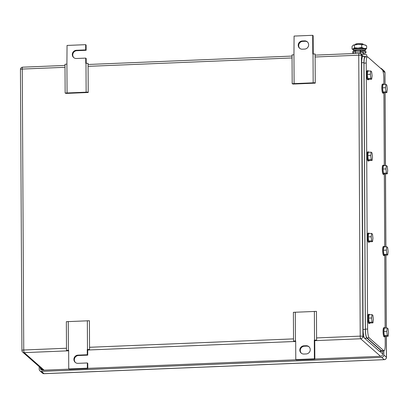 <?xml version="1.0" encoding="UTF-8"?>
<svg xmlns="http://www.w3.org/2000/svg" width="409" height="409" viewBox="0 0 409 409"><rect width="100%" height="100%" fill="white"/><g stroke="black" fill="none" stroke-linecap="round" stroke-linejoin="round"><path stroke-width="0.61" d="M88.221 92.097L65.149 93.047L66.048 93.416L88.206 92.5L88.073 63.329L85.757 63.344L85.726 58.114L86.176 58.513L86.202 63.334M67.066 92.889L66.912 64.121L64.995 64.279L65.149 93.047M73.876 57.715A4.177 4.029 -48.6 0 1 76.831 50.68L86.135 50.297L86.11 45.062L85.655 44.668L67.045 45.435L66.912 64.121M86.135 92.102L85.987 63.339M86.135 50.297L85.685 49.898L76.381 50.281A4.177 4.029 -48.6 0 0 73.64 57.526A4.177 4.029 -48.6 0 0 76.422 58.497L85.726 58.114M85.655 44.668L85.685 49.898M68.743 368.959L87.352 368.192L87.802 368.591L69.193 369.358L68.743 368.959L68.646 350.283L66.493 350.447L66.345 321.684L89.423 320.733L89.556 349.905L87.705 349.91L87.255 349.516L89.571 349.496M87.337 320.738L87.485 349.506M66.493 350.447L67.393 350.82L68.646 350.717M68.262 321.525L68.41 350.288M87.802 368.591L87.777 363.361L87.322 362.962L87.352 368.192M87.705 349.91L87.73 355.14L87.281 354.746L77.976 355.13A4.177 4.029 -48.6 0 0 75.236 362.374A4.177 4.029 -48.6 0 0 78.017 363.345L87.322 362.962M87.73 355.14L78.426 355.523A4.177 4.029 -48.6 0 0 75.471 362.563M87.255 349.516L87.281 354.746M314.746 340.554L314.843 359.23L296.234 359.997L295.784 359.603L295.681 340.922L293.534 341.091L293.386 312.323L316.459 311.372L316.597 340.544L314.746 340.554L314.291 340.155L316.612 340.14M314.373 311.377L314.526 340.145M293.534 341.091L295.687 341.357M295.303 312.164L295.451 340.932M314.843 359.23L314.393 358.836L295.784 359.603M314.291 340.155L314.393 358.836M306.177 353.943L303.943 354.036A4.177 4.029 -48.6 0 1 300.099 348.586A4.177 4.029 -48.6 0 1 303.897 345.815L306.131 345.723A4.177 4.029 -48.6 0 1 309.976 351.173A4.177 4.029 -48.6 0 1 306.177 353.943M309.132 346.904A4.177 4.029 -48.6 0 0 306.581 346.121L304.352 346.213A4.177 4.029 -48.6 0 0 301.392 353.248M315.262 82.736L292.19 83.687L293.089 84.06L315.247 83.145L315.114 53.968L312.793 53.988L312.696 35.307L313.151 35.706L313.243 53.978M294.102 83.528L293.953 54.765L292.036 54.924L292.19 83.687M312.696 35.307L294.086 36.074L293.953 54.765M313.176 82.746L313.028 53.978M302.302 40.966L304.536 40.874A4.177 4.029 -48.6 0 1 308.381 46.324A4.177 4.029 -48.6 0 1 304.577 49.095L302.348 49.187A4.177 4.029 -48.6 0 1 298.504 43.737A4.177 4.029 -48.6 0 1 302.302 40.966L302.752 41.365L304.986 41.273L304.536 40.874M307.537 42.055A4.177 4.029 -48.6 0 0 304.986 41.273M302.752 41.365A4.177 4.029 -48.6 0 0 299.797 48.4M39.203 366.648L39.213 369.255A2.28 2.198 131.4 0 0 39.939 370.876L42.5 373.126A2.28 2.28 0 0 0 44.095 373.693A2.28 0.44 -92.4 0 1 44.014 373.657A2.28 2.198 131.4 0 1 42.5 373.126M39.939 370.876A2.28 2.198 131.4 0 0 41.457 371.408L381.648 357.384A2.28 2.198 131.4 0 0 383.867 355.048L383.846 350.815M380.585 68.252A2.28 2.198 131.4 0 1 382.287 69.75A7.592 1.472 87.6 0 1 383.831 78.548L383.862 84.438M382.727 350.861L382.747 353.974A2.28 2.198 131.4 0 1 380.523 356.305L314.843 359.015M40.322 367.635L40.322 368.09A2.28 2.198 131.4 0 0 42.572 370.237L68.957 369.153M87.802 368.376L295.998 359.792M383.903 92.863L384.286 165.655M384.327 174.081L384.711 246.872M384.757 255.298L385.135 328.09M385.181 336.515L385.222 344.542A7.592 1.472 87.6 0 1 384.031 350.804A7.592 1.472 87.6 0 1 383.754 350.692L369.169 337.844A7.592 1.472 87.6 0 1 367.625 329.046L366.234 63.052A7.592 1.472 87.6 0 1 367.425 56.79A7.592 1.472 87.6 0 1 367.696 56.907L382.287 69.75M367.625 329.046L365.395 329.138C365.508 333.754 366.019 336.689 366.934 337.936L381.525 350.784L384.031 350.804M365.395 329.138L364 63.144L366.234 63.052M365.201 56.882L367.425 56.79M365.467 56.999C364.552 56.636 364.066 58.686 364 63.144M372.522 241.642L372.936 238.294L372.481 234.173L371.612 233.406L368.637 233.529L368.223 236.883L368.678 241.003L369.542 241.765L372.522 241.642L371.653 240.881L368.678 241.003M371.653 240.881L371.198 236.76L371.612 233.406M371.198 236.76L368.223 236.883M369.634 241.765A4.555 0.884 -92.4 0 1 369.276 242.205A4.555 0.884 -92.4 0 1 369.112 242.133A4.555 0.884 -92.4 0 1 368.192 237.271A4.555 0.884 -92.4 0 1 368.903 233.094A4.555 0.884 -92.4 0 1 369.066 233.166A4.555 0.884 -92.4 0 1 369.291 233.503M369.276 242.205L368.535 242.235A4.555 0.884 -92.4 0 1 368.371 242.164A4.555 0.884 -92.4 0 1 367.451 237.302A4.555 0.884 -92.4 0 1 368.156 233.125L368.903 233.094M372.947 322.865L373.361 319.511L372.906 315.39L372.037 314.628L369.061 314.751L368.647 318.105L369.102 322.22L369.971 322.987L372.947 322.865L372.078 322.098L369.102 322.22M372.078 322.098L371.623 317.982L372.037 314.628M371.623 317.982L368.647 318.105M370.058 322.982A4.555 0.884 -92.4 0 1 369.705 323.422A4.555 0.884 -92.4 0 1 369.537 323.35A4.555 0.884 -92.4 0 1 368.616 318.488A4.555 0.884 -92.4 0 1 369.327 314.316A4.555 0.884 -92.4 0 1 369.491 314.383A4.555 0.884 -92.4 0 1 369.716 314.72M369.705 323.422L368.959 323.453A4.555 0.884 -92.4 0 1 368.795 323.381A4.555 0.884 -92.4 0 1 367.875 318.519A4.555 0.884 -92.4 0 1 368.581 314.347L369.327 314.316M388.136 336.239L388.55 332.885L388.095 328.77L387.226 328.003L384.25 328.125L383.836 331.479L384.291 335.6L385.16 336.362L388.136 336.239L387.267 335.477L384.291 335.6M387.267 335.477L386.812 331.356L387.226 328.003M386.812 331.356L383.836 331.479M385.247 336.362A4.555 0.884 -92.4 0 1 384.889 336.796A4.555 0.884 -92.4 0 1 384.726 336.73A4.555 0.884 -92.4 0 1 383.806 331.863A4.555 0.884 -92.4 0 1 384.516 327.691A4.555 0.884 -92.4 0 1 384.68 327.762A4.555 0.884 -92.4 0 1 384.905 328.1M384.889 336.796L384.148 336.827A4.555 0.884 -92.4 0 1 383.985 336.76A4.555 0.884 -92.4 0 1 383.064 331.893A4.555 0.884 -92.4 0 1 383.77 327.721L384.516 327.691M387.712 255.022L388.126 251.668L387.671 247.552L386.802 246.785L383.826 246.908L383.412 250.262L383.862 254.383L384.731 255.144L387.712 255.022L386.842 254.26L383.862 254.383M386.842 254.26L386.387 250.139L386.802 246.785M386.387 250.139L383.412 250.262M384.823 255.139A4.555 0.884 -92.4 0 1 384.465 255.579A4.555 0.884 -92.4 0 1 384.302 255.507A4.555 0.884 -92.4 0 1 383.381 250.645A4.555 0.884 -92.4 0 1 384.092 246.474A4.555 0.884 -92.4 0 1 384.255 246.545A4.555 0.884 -92.4 0 1 384.48 246.883M384.465 255.579L383.724 255.61A4.555 0.884 -92.4 0 1 383.56 255.538A4.555 0.884 -92.4 0 1 382.64 250.676A4.555 0.884 -92.4 0 1 383.345 246.504L384.092 246.474M387.287 173.805L387.701 170.451L387.246 166.335L386.377 165.568L383.402 165.691L382.988 169.045L383.438 173.16L384.307 173.927L387.287 173.805L386.418 173.038L383.438 173.16M386.418 173.038L385.963 168.922L386.377 165.568M385.963 168.922L382.988 169.045M384.394 173.922A4.555 0.884 -92.4 0 1 384.041 174.362A4.555 0.884 -92.4 0 1 383.877 174.29A4.555 0.884 -92.4 0 1 382.957 169.428A4.555 0.884 -92.4 0 1 383.668 165.256A4.555 0.884 -92.4 0 1 383.831 165.328A4.555 0.884 -92.4 0 1 384.056 165.665M384.041 174.362L383.299 174.392A4.555 0.884 -92.4 0 1 383.131 174.321A4.555 0.884 -92.4 0 1 382.211 169.459A4.555 0.884 -92.4 0 1 382.921 165.287L383.668 165.256M372.098 160.425L372.512 157.071L372.057 152.956L371.188 152.189L368.212 152.312L367.798 155.665L368.248 159.786L369.117 160.548L372.098 160.425L371.229 159.663L368.248 159.786M371.229 159.663L370.774 155.543L371.188 152.189M370.774 155.543L367.798 155.665M369.204 160.548A4.555 0.884 -92.4 0 1 368.852 160.982A4.555 0.884 -92.4 0 1 368.688 160.916A4.555 0.884 -92.4 0 1 367.768 156.049A4.555 0.884 -92.4 0 1 368.478 151.877A4.555 0.884 -92.4 0 1 368.642 151.949A4.555 0.884 -92.4 0 1 368.867 152.286M368.852 160.982L368.11 161.013A4.555 0.884 -92.4 0 1 367.942 160.947A4.555 0.884 -92.4 0 1 367.026 156.08A4.555 0.884 -92.4 0 1 367.732 151.908L368.478 151.877M386.858 92.587L387.272 89.234L386.822 85.113L385.953 84.351L382.972 84.474L382.558 87.828L383.013 91.943L383.882 92.71L386.858 92.587L385.994 91.82L383.013 91.943M385.994 91.82L385.539 87.705L385.953 84.351M385.539 87.705L382.558 87.828M383.969 92.705A4.555 0.884 -92.4 0 1 383.616 93.145A4.555 0.884 -92.4 0 1 383.453 93.073A4.555 0.884 -92.4 0 1 382.533 88.211A4.555 0.884 -92.4 0 1 383.243 84.039A4.555 0.884 -92.4 0 1 383.407 84.106A4.555 0.884 -92.4 0 1 383.632 84.448M383.616 93.145L382.87 93.175A4.555 0.884 -92.4 0 1 382.706 93.104A4.555 0.884 -92.4 0 1 381.786 88.242A4.555 0.884 -92.4 0 1 382.497 84.07L383.243 84.039M371.669 79.208L372.088 75.854L371.633 71.739L370.764 70.972L367.788 71.094L367.369 74.448L367.824 78.569L368.693 79.331L371.669 79.208L370.805 78.446L367.824 78.569M370.805 78.446L370.349 74.326L370.764 70.972M370.349 74.326L367.369 74.448M368.78 79.331A4.555 0.884 -92.4 0 1 368.427 79.765A4.555 0.884 -92.4 0 1 368.264 79.699A4.555 0.884 -92.4 0 1 367.343 74.832A4.555 0.884 -92.4 0 1 368.054 70.66A4.555 0.884 -92.4 0 1 368.218 70.731A4.555 0.884 -92.4 0 1 368.443 71.069M368.427 79.765L367.681 79.796A4.555 0.884 -92.4 0 1 367.517 79.729A4.555 0.884 -92.4 0 1 366.597 74.862A4.555 0.884 -92.4 0 1 367.308 70.691L368.054 70.66M365.81 56.856L365.114 56.365L362.88 56.457A7.592 1.472 87.6 0 0 361.689 62.72L363.085 329.465A7.592 1.472 87.6 0 0 364.629 338.258L379.368 351.239A7.592 1.472 87.6 0 0 379.639 351.357L381.863 351.265M365.385 56.483C364.475 56.12 363.99 58.17 363.923 62.628L365.319 329.373C365.431 333.989 365.948 336.919 366.863 338.166L381.602 351.147L382.313 350.876M363.131 44.586L363.131 44.218A3.799 0.68 179.7 0 0 363.054 44.085A3.799 0.68 179.7 0 0 358.954 43.564A3.799 0.68 179.7 0 0 355.533 44.259L355.539 44.622M360.656 53.845L366.694 54.77L366.704 56.82M361.771 54.821L361.76 53.799M365.36 49.668A6.457 1.155 179.7 0 0 365.477 49.612A6.457 1.155 179.7 0 0 365.488 49.607A6.457 1.155 179.7 0 0 364.199 48.487A6.457 1.155 179.7 0 0 364.097 48.466A6.457 1.155 179.7 0 0 358.079 48.15A6.457 1.155 179.7 0 0 353.238 48.937A6.457 1.155 179.7 0 0 353.233 49.668A6.457 1.155 179.7 0 0 353.361 49.734M365.488 49.607L366.663 48.405L366.648 45.803L364.179 44.75L358.059 44.412L353.207 45.205A6.457 1.155 -0.3 0 1 353.218 45.2L352.037 46.406L352.047 49.008L353.233 49.668M353.218 45.2A6.457 1.155 -0.3 0 1 358.059 44.412A6.457 1.155 -0.3 0 1 364.076 44.729A6.457 1.155 -0.3 0 1 364.179 44.75A6.457 1.155 -0.3 0 1 365.462 45.143L365.958 45.404M361.714 44.832L361.73 47.429L358.079 48.15L354.424 47.73L353.238 48.937L352.047 49.008M354.409 45.128L354.424 47.73M366.663 48.405L364.199 48.487L361.73 47.429M363.289 53.676A1.718 0.332 -92.4 0 1 363.325 54.106M365.927 52.72L365.922 51.6A6.549 1.171 179.7 0 0 365.789 51.37A6.549 1.171 179.7 0 0 360.59 50.476L360.595 51.6A6.549 1.171 179.7 0 1 365.794 52.49A6.549 1.171 179.7 0 1 365.927 52.72A6.549 1.171 179.7 0 1 363.177 53.691M355.421 51.841A6.549 1.171 179.7 0 0 352.824 52.792A6.549 1.171 179.7 0 0 352.957 53.022A6.549 1.171 179.7 0 0 354.26 53.513M363.177 52.976A4.024 0.721 179.7 0 0 363.402 52.735A4.024 0.721 179.7 0 0 363.32 52.592A4.024 0.721 179.7 0 0 360.482 52.061L360.554 51.6M355.421 52.643A4.024 0.721 179.7 0 0 355.349 52.776A4.024 0.721 179.7 0 0 355.421 52.914M355.615 50.696A6.549 1.171 179.7 0 0 352.819 51.672L352.824 52.792M360.493 53.717L360.482 52.066M360.268 53.579L360.257 51.866A1.718 0.332 -92.4 0 1 360.528 50.45A1.718 0.332 -92.4 0 1 360.59 50.476M355.426 53.467L355.416 52.066A1.718 0.332 -92.4 0 1 355.687 50.65A1.718 0.332 -92.4 0 1 355.748 50.675M363.161 50.629A4.024 0.721 179.7 0 0 363.386 50.414A4.024 0.721 179.7 0 0 361.709 49.811M364.961 50.997A5.777 1.033 179.7 0 0 365.135 50.777A5.777 1.033 179.7 0 0 362.185 49.852A5.777 1.033 179.7 0 0 361.075 49.775A5.777 1.033 179.7 0 0 356.536 49.883A5.777 1.033 179.7 0 0 353.596 50.839A5.777 1.033 179.7 0 0 353.775 51.053M357.011 49.837A4.024 0.721 179.7 0 0 355.339 50.46A4.024 0.721 179.7 0 0 355.569 50.67M353.596 50.839L353.366 49.78A6.002 1.074 -0.3 0 1 356.418 48.789A6.002 1.074 -0.3 0 1 361.137 48.676A6.002 1.074 -0.3 0 1 362.292 48.758A6.002 1.074 -0.3 0 1 365.355 49.719L365.135 50.777M362.292 48.758L361.433 48.676A4.248 0.762 179.7 0 0 360.615 48.615A4.248 0.762 179.7 0 0 357.277 48.697L356.418 48.789M76.831 50.68L76.381 50.281M78.426 355.523L77.976 355.13M304.352 346.213L303.897 345.815M306.581 346.121L306.131 345.723M363.591 56.427L360.702 53.881A2.28 2.28 0 0 0 359.102 53.313A2.28 0.44 87.6 0 1 359.184 53.349A2.28 2.198 131.4 0 1 361.428 55.501L362.645 56.57M315.129 56.994L358.744 55.195A2.28 0.409 179.7 0 1 361.428 55.501L362.901 336.438L364.204 337.589M379.828 351.346L382.747 353.918M315.119 55.128L359.102 53.313A2.28 0.44 87.6 0 0 358.744 55.195L360.217 336.132A2.28 0.409 179.7 0 1 362.901 336.438A2.28 2.198 131.4 0 1 360.677 338.77L380.585 356.305M316.602 337.931L360.217 336.132A2.28 0.44 -92.4 0 0 360.677 338.77L314.746 340.661M295.687 341.449L87.705 350.022M68.646 350.81L24.213 352.64L44.121 370.176M66.483 348.238L23.748 350.002A2.28 0.409 179.7 0 0 21.922 350.411A2.28 2.28 0 0 0 22.694 352.108A2.28 2.198 -48.6 0 0 24.213 352.64A2.28 0.44 87.6 0 1 23.748 350.002L22.275 69.065A2.28 0.409 179.7 0 0 20.45 69.474L21.922 350.411M21.968 350.493A2.28 2.198 -48.6 0 0 22.694 352.108L43.247 370.211M293.524 338.882L89.561 347.287M20.45 69.474A2.28 2.28 0 0 1 22.633 67.183A2.28 0.44 -92.4 0 0 22.275 69.065L65.011 67.301M88.088 66.35L292.052 57.945M384.935 72.787A2.28 0.409 179.7 0 0 384.981 72.71A2.28 0.409 179.7 0 0 384.935 72.628L384.997 84.392M385.038 92.664L385.421 165.609M385.462 173.881L385.845 246.826M385.891 255.098L386.27 328.044M386.316 336.316L386.423 357.302A2.28 2.198 131.4 0 1 384.204 359.634L44.014 373.657L41.457 371.408M386.362 336.316L386.469 357.379A2.28 0.409 179.7 0 0 386.423 357.302L383.867 355.048M384.368 359.623A2.28 0.44 -92.4 0 1 384.286 359.669A2.28 0.44 -92.4 0 1 384.204 359.634L381.648 357.384M44.177 373.652A2.28 0.44 -92.4 0 1 44.095 373.693L384.286 359.669A2.28 2.28 0 0 0 386.469 357.379M382.855 70.793L384.935 72.628A2.28 2.198 131.4 0 0 384.204 71.008L381.648 68.758M40.322 368.09L42.654 370.14L42.654 369.685M381.525 350.784L383.754 350.692M366.934 337.936L369.169 337.844M361.689 62.72L363.923 62.628M363.085 329.465L365.319 329.373M364.629 338.258L366.863 338.166M379.368 351.239L381.602 351.147M360.257 51.866L355.416 52.066M22.633 67.183L65 65.44M88.078 64.489L292.041 56.079M384.204 71.008A2.28 2.28 0 0 1 384.981 72.71L385.043 84.387M385.084 92.659L385.467 165.604M385.508 173.876L385.891 246.821M385.932 255.093L386.316 328.044M355.564 50.189L355.569 50.701M363.161 50.149L363.161 50.66M363.172 52.5L363.182 54.075M360.528 50.45L355.687 50.65"/></g></svg>

